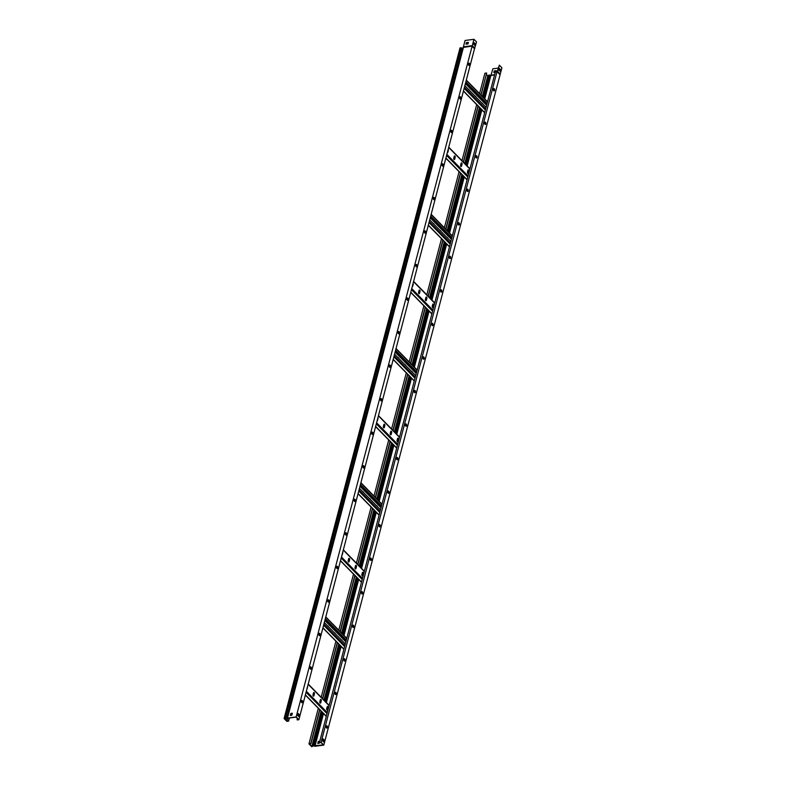 <?xml version="1.0" encoding="UTF-8"?>
<svg xmlns="http://www.w3.org/2000/svg" width="786" height="786" viewBox="0 0 786 786"><rect width="100%" height="100%" fill="white"/><g stroke="black" fill="none" stroke-linecap="round" stroke-linejoin="round"><path stroke-width="1.18" d="M468.81 63.224A1.199 0.658 -97.5 0 1 469.095 63.401A1.199 0.658 -97.5 0 1 469.507 64.58A1.199 0.658 -97.5 0 1 469.124 65.552M468.839 65.376A1.199 0.658 -97.5 0 1 468.427 64.079A1.199 0.658 -97.5 0 1 468.937 63.185A1.199 0.658 -97.5 0 1 469.36 63.361A1.199 0.658 -97.5 0 1 469.773 64.658A1.199 0.658 -97.5 0 1 469.252 65.552A1.199 0.658 -97.5 0 1 468.839 65.376M460.016 96.766A1.199 0.658 -97.5 0 1 460.301 96.933A1.199 0.658 -97.5 0 1 460.714 98.112A1.199 0.658 -97.5 0 1 460.321 99.085M460.036 98.918A1.199 0.658 -97.5 0 1 459.623 97.621A1.199 0.658 -97.5 0 1 460.144 96.727A1.199 0.658 -97.5 0 1 460.567 96.904A1.199 0.658 -97.5 0 1 460.969 98.201A1.199 0.658 -97.5 0 1 460.458 99.095A1.199 0.658 -97.5 0 1 460.036 98.918M451.213 130.299A1.199 0.658 -97.5 0 1 451.498 130.476A1.199 0.658 -97.5 0 1 451.911 131.655A1.199 0.658 -97.5 0 1 451.528 132.628M451.243 132.451A1.199 0.658 -97.5 0 1 450.83 131.154A1.199 0.658 -97.5 0 1 451.341 130.26A1.199 0.658 -97.5 0 1 451.763 130.437A1.199 0.658 -97.5 0 1 452.176 131.734A1.199 0.658 -97.5 0 1 451.655 132.628A1.199 0.658 -97.5 0 1 451.243 132.451M442.42 163.842A1.199 0.658 -97.5 0 1 442.705 164.009A1.199 0.658 -97.5 0 1 443.117 165.188A1.199 0.658 -97.5 0 1 442.724 166.16M442.439 165.984A1.199 0.658 -97.5 0 1 442.027 164.696A1.199 0.658 -97.5 0 1 442.547 163.793A1.199 0.658 -97.5 0 1 442.97 163.979A1.199 0.658 -97.5 0 1 443.373 165.266A1.199 0.658 -97.5 0 1 442.862 166.17A1.199 0.658 -97.5 0 1 442.439 165.984M433.617 197.374A1.199 0.658 -97.5 0 1 433.901 197.551A1.199 0.658 -97.5 0 1 434.314 198.72A1.199 0.658 -97.5 0 1 433.931 199.703M433.646 199.526A1.199 0.658 -97.5 0 1 433.233 198.229A1.199 0.658 -97.5 0 1 433.744 197.335A1.199 0.658 -97.5 0 1 434.167 197.512A1.199 0.658 -97.5 0 1 434.579 198.809A1.199 0.658 -97.5 0 1 434.059 199.703A1.199 0.658 -97.5 0 1 433.646 199.526M424.823 230.907A1.199 0.658 -97.5 0 1 425.108 231.084A1.199 0.658 -97.5 0 1 425.521 232.263A1.199 0.658 -97.5 0 1 425.128 233.236M424.843 233.059A1.199 0.658 -97.5 0 1 424.43 231.772A1.199 0.658 -97.5 0 1 424.951 230.868A1.199 0.658 -97.5 0 1 425.373 231.055A1.199 0.658 -97.5 0 1 425.776 232.342A1.199 0.658 -97.5 0 1 425.265 233.246A1.199 0.658 -97.5 0 1 424.843 233.059M416.02 264.45A1.199 0.658 -97.5 0 1 416.315 264.627A1.199 0.658 -97.5 0 1 416.718 265.796A1.199 0.658 -97.5 0 1 416.334 266.768M416.049 266.601A1.199 0.658 -97.5 0 1 415.637 265.304A1.199 0.658 -97.5 0 1 416.148 264.41A1.199 0.658 -97.5 0 1 416.57 264.587A1.199 0.658 -97.5 0 1 416.983 265.884A1.199 0.658 -97.5 0 1 416.462 266.778A1.199 0.658 -97.5 0 1 416.049 266.601M407.227 297.982A1.199 0.658 -97.5 0 1 407.512 298.159A1.199 0.658 -97.5 0 1 407.924 299.338A1.199 0.658 -97.5 0 1 407.531 300.311M407.246 300.134A1.199 0.658 -97.5 0 1 406.834 298.837A1.199 0.658 -97.5 0 1 407.354 297.943A1.199 0.658 -97.5 0 1 407.777 298.12A1.199 0.658 -97.5 0 1 408.18 299.417A1.199 0.658 -97.5 0 1 407.669 300.321A1.199 0.658 -97.5 0 1 407.246 300.134M398.423 331.525A1.199 0.658 -97.5 0 1 398.718 331.692A1.199 0.658 -97.5 0 1 399.121 332.871A1.199 0.658 -97.5 0 1 398.738 333.844M398.453 333.677A1.199 0.658 -97.5 0 1 398.04 332.38A1.199 0.658 -97.5 0 1 398.551 331.486A1.199 0.658 -97.5 0 1 398.974 331.663A1.199 0.658 -97.5 0 1 399.386 332.959A1.199 0.658 -97.5 0 1 398.866 333.853A1.199 0.658 -97.5 0 1 398.453 333.677M389.63 365.058A1.199 0.658 -97.5 0 1 389.915 365.235A1.199 0.658 -97.5 0 1 390.328 366.414A1.199 0.658 -97.5 0 1 389.935 367.386M389.65 367.209A1.199 0.658 -97.5 0 1 389.237 365.912A1.199 0.658 -97.5 0 1 389.758 365.018A1.199 0.658 -97.5 0 1 390.18 365.195A1.199 0.658 -97.5 0 1 390.583 366.492A1.199 0.658 -97.5 0 1 390.072 367.386A1.199 0.658 -97.5 0 1 389.65 367.209M380.827 398.6A1.199 0.658 -97.5 0 1 381.122 398.767A1.199 0.658 -97.5 0 1 381.524 399.946A1.199 0.658 -97.5 0 1 381.141 400.919M380.856 400.742A1.199 0.658 -97.5 0 1 380.444 399.455A1.199 0.658 -97.5 0 1 380.955 398.551A1.199 0.658 -97.5 0 1 381.377 398.738A1.199 0.658 -97.5 0 1 381.79 400.025A1.199 0.658 -97.5 0 1 381.269 400.929A1.199 0.658 -97.5 0 1 380.856 400.742M372.033 432.133A1.199 0.658 -97.5 0 1 372.318 432.31A1.199 0.658 -97.5 0 1 372.731 433.479A1.199 0.658 -97.5 0 1 372.338 434.462M372.053 434.285A1.199 0.658 -97.5 0 1 371.64 432.988A1.199 0.658 -97.5 0 1 372.161 432.094A1.199 0.658 -97.5 0 1 372.584 432.271A1.199 0.658 -97.5 0 1 372.986 433.567A1.199 0.658 -97.5 0 1 372.476 434.462A1.199 0.658 -97.5 0 1 372.053 434.285M363.23 465.666A1.199 0.658 -97.5 0 1 363.525 465.843A1.199 0.658 -97.5 0 1 363.928 467.022A1.199 0.658 -97.5 0 1 363.545 467.994M363.26 467.817A1.199 0.658 -97.5 0 1 362.847 466.53A1.199 0.658 -97.5 0 1 363.368 465.626A1.199 0.658 -97.5 0 1 363.78 465.813A1.199 0.658 -97.5 0 1 364.193 467.1A1.199 0.658 -97.5 0 1 363.672 468.004A1.199 0.658 -97.5 0 1 363.26 467.817M354.437 499.208A1.199 0.658 -97.5 0 1 354.722 499.385A1.199 0.658 -97.5 0 1 355.134 500.554A1.199 0.658 -97.5 0 1 354.741 501.527M354.457 501.36A1.199 0.658 -97.5 0 1 354.044 500.063A1.199 0.658 -97.5 0 1 354.565 499.169A1.199 0.658 -97.5 0 1 354.987 499.346A1.199 0.658 -97.5 0 1 355.39 500.643A1.199 0.658 -97.5 0 1 354.879 501.537A1.199 0.658 -97.5 0 1 354.457 501.36M345.634 532.741A1.199 0.658 -97.5 0 1 345.928 532.918A1.199 0.658 -97.5 0 1 346.331 534.097A1.199 0.658 -97.5 0 1 345.948 535.07M345.663 534.893A1.199 0.658 -97.5 0 1 345.25 533.606A1.199 0.658 -97.5 0 1 345.771 532.702A1.199 0.658 -97.5 0 1 346.184 532.879A1.199 0.658 -97.5 0 1 346.597 534.175A1.199 0.658 -97.5 0 1 346.076 535.079A1.199 0.658 -97.5 0 1 345.663 534.893M336.84 566.284A1.199 0.658 -97.5 0 1 337.125 566.451A1.199 0.658 -97.5 0 1 337.538 567.63A1.199 0.658 -97.5 0 1 337.145 568.602M336.86 568.435A1.199 0.658 -97.5 0 1 336.447 567.138A1.199 0.658 -97.5 0 1 336.968 566.244A1.199 0.658 -97.5 0 1 337.39 566.421A1.199 0.658 -97.5 0 1 337.793 567.718A1.199 0.658 -97.5 0 1 337.282 568.612A1.199 0.658 -97.5 0 1 336.86 568.435M328.037 599.816A1.199 0.658 -97.5 0 1 328.332 599.993A1.199 0.658 -97.5 0 1 328.735 601.172A1.199 0.658 -97.5 0 1 328.351 602.145M328.067 601.968A1.199 0.658 -97.5 0 1 327.654 600.671A1.199 0.658 -97.5 0 1 328.175 599.777A1.199 0.658 -97.5 0 1 328.587 599.954A1.199 0.658 -97.5 0 1 329 601.251A1.199 0.658 -97.5 0 1 328.479 602.145A1.199 0.658 -97.5 0 1 328.067 601.968M319.244 633.359A1.199 0.658 -97.5 0 1 319.529 633.526A1.199 0.658 -97.5 0 1 319.941 634.705A1.199 0.658 -97.5 0 1 319.548 635.678M319.263 635.51A1.199 0.658 -97.5 0 1 318.851 634.214A1.199 0.658 -97.5 0 1 319.371 633.31A1.199 0.658 -97.5 0 1 319.794 633.496A1.199 0.658 -97.5 0 1 320.207 634.783A1.199 0.658 -97.5 0 1 319.686 635.687A1.199 0.658 -97.5 0 1 319.263 635.51M310.441 666.892A1.199 0.658 -97.5 0 1 310.735 667.068A1.199 0.658 -97.5 0 1 311.138 668.238A1.199 0.658 -97.5 0 1 310.755 669.22M310.47 669.043A1.199 0.658 -97.5 0 1 310.057 667.746A1.199 0.658 -97.5 0 1 310.578 666.852A1.199 0.658 -97.5 0 1 310.991 667.029A1.199 0.658 -97.5 0 1 311.403 668.326A1.199 0.658 -97.5 0 1 310.883 669.22A1.199 0.658 -97.5 0 1 310.47 669.043M301.647 700.424A1.199 0.658 -97.5 0 1 301.932 700.601A1.199 0.658 -97.5 0 1 302.345 701.78A1.199 0.658 -97.5 0 1 301.952 702.753M301.667 702.576A1.199 0.658 -97.5 0 1 301.254 701.289A1.199 0.658 -97.5 0 1 301.775 700.385A1.199 0.658 -97.5 0 1 302.197 700.572A1.199 0.658 -97.5 0 1 302.61 701.859A1.199 0.658 -97.5 0 1 302.089 702.763A1.199 0.658 -97.5 0 1 301.667 702.576M474.508 48.752L298.877 719.711L296.155 716.93L472.091 46.276L474.508 48.752L476.532 41.923L473.968 39.3L472.298 45.647L463.396 46.826L465.057 40.479L473.968 39.3M474.027 42.621L475.265 43.888L474.852 45.45L473.614 44.183L474.027 42.621M474.675 45.264L475.029 43.918L473.968 42.837M289.415 718.011L288.609 721.116L286.851 721.342L284.09 718.532L286.605 718.836L287.489 718.08L296.155 716.93M289.199 718.04L288.442 720.939L286.949 721.145L284.512 718.659L286.536 718.984L287.656 718.247L296.057 717.137L298.444 719.573L297.226 719.927L298.877 719.711M297.619 715.457L298.592 716.449L299.122 714.435L298.149 713.442L297.619 715.457M298.395 716.243L298.857 714.464L298.09 713.688M292.304 713.423L290.987 713.6L290.515 715.407M287.705 718.237L286.949 721.145M284.09 718.532L460.026 47.877L460.851 47.769L284.905 718.414M474.646 48.614L472.16 46.079L463.426 47.415L462.551 48.192L460.851 47.769M291.832 715.24L292.363 713.226L290.82 713.433L290.299 715.437L291.832 715.24M463.426 47.415L463.396 46.826M463.396 47.239L472.298 45.647L474.872 48.27M466.403 42.611L468.377 42.346L467.965 43.908L465.99 44.173L466.403 42.611L466.196 44.144M468.328 42.532L466.56 42.758M469.213 63.548L468.761 65.287M460.419 97.081L459.957 98.83M451.616 130.614L451.164 132.362M442.823 164.156L442.361 165.905M434.019 197.689L433.567 199.438M425.226 231.231L424.764 232.97M416.423 264.764L415.971 266.513M407.629 298.307L407.168 300.046M398.826 331.839L398.374 333.588M390.033 365.372L389.571 367.121M381.23 398.915L380.778 400.663M372.436 432.447L371.975 434.196M363.633 465.99L363.181 467.729M354.84 499.523L354.378 501.272M346.036 533.065L345.585 534.804M337.243 566.598L336.781 568.347M328.44 600.131L327.988 601.88M319.647 633.673L319.185 635.422M310.843 667.206L310.391 668.955M302.05 700.748L301.588 702.488M298.533 714.14L298.071 715.918M297.393 718.502L297.059 719.76M466.049 82.491L486.996 103.84M466.127 82.196L487.065 103.536M465.125 85.998L486.072 107.338M469.193 90.144A0.933 0.511 82.5 0 0 468.446 89.378M476.041 97.12A0.933 0.511 82.5 0 0 475.284 96.354M482.879 104.086A0.933 0.511 82.5 0 0 482.132 103.32M430.856 216.641L451.803 237.981M430.934 216.337L451.881 237.686M429.932 220.139L450.879 241.489M434 224.295A0.933 0.511 82.5 0 0 433.253 223.529M440.848 231.261A0.933 0.511 82.5 0 0 440.091 230.495M447.686 238.237A0.933 0.511 82.5 0 0 446.939 237.47M395.663 350.792L416.609 372.132M395.741 350.487L416.688 371.837M394.739 354.29L415.686 375.639M398.807 358.436A0.933 0.511 82.5 0 0 398.06 357.669M405.655 365.411A0.933 0.511 82.5 0 0 404.898 364.645M412.493 372.387A0.933 0.511 82.5 0 0 411.746 371.621M360.469 484.933L381.416 506.282M360.548 484.638L381.495 505.978M359.546 488.44L380.493 509.78M363.613 492.586A0.933 0.511 82.5 0 0 362.867 491.82M370.461 499.562A0.933 0.511 82.5 0 0 369.705 498.796M377.3 506.528A0.933 0.511 82.5 0 0 376.553 505.762M325.276 619.083L346.223 640.433M325.355 618.788L346.302 640.128M324.353 622.581L345.3 643.931M328.43 626.737A0.933 0.511 82.5 0 0 327.674 625.97M335.268 633.703A0.933 0.511 82.5 0 0 334.512 632.946M342.106 640.678A0.933 0.511 82.5 0 0 341.36 639.912M468.024 173.293L467.424 172.694M461.176 166.327L460.586 165.718M454.337 159.352L453.738 158.752M460.606 165.119A0.933 0.511 82.5 0 0 461.569 166.101L462.04 164.313A0.933 0.511 82.5 0 0 461.077 163.331L460.606 165.119M467.444 172.095A0.933 0.511 82.5 0 0 468.417 173.077L468.888 171.289A0.933 0.511 82.5 0 0 467.916 170.297L467.444 172.095M453.758 158.143A0.933 0.511 82.5 0 0 454.73 159.126L455.202 157.338A0.933 0.511 82.5 0 0 454.229 156.355L453.758 158.143M447.666 152.523A0.933 0.511 82.5 0 0 447.892 152.16L448.354 150.372A0.933 0.511 82.5 0 0 448.384 149.812M461.274 162.967A0.933 0.511 -97.5 0 1 461.716 164.362L461.244 166.151A0.933 0.511 -97.5 0 1 461.038 166.504M468.122 169.943A0.933 0.511 -97.5 0 1 468.554 171.328L468.083 173.117A0.933 0.511 -97.5 0 1 467.886 173.48M454.436 156.001A0.933 0.511 -97.5 0 1 454.868 157.387L454.396 159.175A0.933 0.511 -97.5 0 1 454.2 159.529M432.831 307.444L432.231 306.845M425.983 300.478L425.393 299.869M419.144 293.502L418.545 292.893M425.413 299.27A0.933 0.511 82.5 0 0 426.376 300.252L426.847 298.464A0.933 0.511 82.5 0 0 425.884 297.472L425.413 299.27M432.251 306.235A0.933 0.511 82.5 0 0 433.224 307.228L433.695 305.44A0.933 0.511 82.5 0 0 432.722 304.447L432.251 306.235M418.565 292.294A0.933 0.511 82.5 0 0 419.537 293.276L420.009 291.488A0.933 0.511 82.5 0 0 419.036 290.506L418.565 292.294M412.473 286.674A0.933 0.511 82.5 0 0 412.699 286.31L413.161 284.512A0.933 0.511 82.5 0 0 413.19 283.952M426.081 297.118A0.933 0.511 -97.5 0 1 426.523 298.503L426.051 300.291A0.933 0.511 -97.5 0 1 425.845 300.655M432.929 304.094A0.933 0.511 -97.5 0 1 433.361 305.479L432.89 307.267A0.933 0.511 -97.5 0 1 432.693 307.631M419.243 290.142A0.933 0.511 -97.5 0 1 419.675 291.537L419.203 293.325A0.933 0.511 -97.5 0 1 419.007 293.679M397.637 441.594L397.038 440.985M390.789 434.619L390.2 434.019M383.951 427.653L383.352 427.044M390.22 433.41A0.933 0.511 82.5 0 0 391.182 434.403L391.654 432.614A0.933 0.511 82.5 0 0 390.691 431.622L390.22 433.41M397.058 440.386A0.933 0.511 82.5 0 0 398.03 441.368L398.502 439.58A0.933 0.511 82.5 0 0 397.529 438.598L397.058 440.386M383.372 426.444A0.933 0.511 82.5 0 0 384.344 427.427L384.816 425.639A0.933 0.511 82.5 0 0 383.843 424.656L383.372 426.444M377.29 420.824A0.933 0.511 82.5 0 0 377.506 420.451L377.968 418.663A0.933 0.511 82.5 0 0 377.997 418.103M390.888 431.268A0.933 0.511 -97.5 0 1 391.33 432.654L390.858 434.442A0.933 0.511 -97.5 0 1 390.652 434.805M397.736 438.234A0.933 0.511 -97.5 0 1 398.168 439.629L397.696 441.418A0.933 0.511 -97.5 0 1 397.5 441.771M384.049 424.293A0.933 0.511 -97.5 0 1 384.482 425.678L384.01 427.466A0.933 0.511 -97.5 0 1 383.814 427.83M362.444 575.745L361.845 575.136M355.596 568.769L355.007 568.16M348.758 561.793L348.159 561.194M355.026 567.561A0.933 0.511 82.5 0 0 355.989 568.543L356.461 566.755A0.933 0.511 82.5 0 0 355.498 565.773L355.026 567.561M361.865 574.537A0.933 0.511 82.5 0 0 362.837 575.519L363.309 573.731A0.933 0.511 82.5 0 0 362.336 572.748L361.865 574.537M348.178 560.585A0.933 0.511 82.5 0 0 349.151 561.577L349.623 559.789A0.933 0.511 82.5 0 0 348.65 558.797L348.178 560.585M342.097 554.965A0.933 0.511 82.5 0 0 342.313 554.602L342.775 552.813A0.933 0.511 82.5 0 0 342.804 552.253M355.694 565.409A0.933 0.511 -97.5 0 1 356.137 566.804L355.665 568.592A0.933 0.511 -97.5 0 1 355.459 568.946M362.543 572.385A0.933 0.511 -97.5 0 1 362.975 573.77L362.503 575.558A0.933 0.511 -97.5 0 1 362.307 575.922M348.856 558.443A0.933 0.511 -97.5 0 1 349.289 559.828L348.817 561.617A0.933 0.511 -97.5 0 1 348.62 561.98M327.251 709.886L326.652 709.286M320.403 702.92L319.814 702.311M313.565 695.944L312.966 695.335M319.833 701.711A0.933 0.511 82.5 0 0 320.796 702.694L321.268 700.906A0.933 0.511 82.5 0 0 320.305 699.923L319.833 701.711M326.671 708.677A0.933 0.511 82.5 0 0 327.644 709.67L328.116 707.881A0.933 0.511 82.5 0 0 327.143 706.889L326.671 708.677M312.995 694.736A0.933 0.511 82.5 0 0 313.958 695.718L314.429 693.93A0.933 0.511 82.5 0 0 313.457 692.947L312.995 694.736M306.904 689.116A0.933 0.511 82.5 0 0 307.12 688.752L307.581 686.964A0.933 0.511 82.5 0 0 307.611 686.404M320.501 699.56A0.933 0.511 -97.5 0 1 320.943 700.945L320.472 702.733A0.933 0.511 -97.5 0 1 320.266 703.097M327.349 706.535A0.933 0.511 -97.5 0 1 327.782 707.921L327.31 709.709A0.933 0.511 -97.5 0 1 327.114 710.072M313.663 692.584A0.933 0.511 -97.5 0 1 314.095 693.979L313.634 695.767A0.933 0.511 -97.5 0 1 313.427 696.121M494.001 90.911A1.199 0.658 82.5 0 0 494.394 89.928A1.199 0.658 82.5 0 0 493.981 88.759A1.199 0.658 82.5 0 0 493.696 88.582M494.247 88.72A1.199 0.658 82.5 0 0 493.824 88.543A1.199 0.658 82.5 0 0 493.303 89.437A1.199 0.658 82.5 0 0 493.716 90.734A1.199 0.658 82.5 0 0 494.139 90.911A1.199 0.658 82.5 0 0 494.649 90.017A1.199 0.658 82.5 0 0 494.247 88.72M485.208 124.443A1.199 0.658 82.5 0 0 485.591 123.471A1.199 0.658 82.5 0 0 485.178 122.292A1.199 0.658 82.5 0 0 484.893 122.115M485.443 122.262A1.199 0.658 82.5 0 0 485.021 122.076A1.199 0.658 82.5 0 0 484.51 122.98A1.199 0.658 82.5 0 0 484.923 124.267A1.199 0.658 82.5 0 0 485.335 124.453A1.199 0.658 82.5 0 0 485.856 123.549A1.199 0.658 82.5 0 0 485.443 122.262M476.404 157.976A1.199 0.658 82.5 0 0 476.797 157.004A1.199 0.658 82.5 0 0 476.385 155.825A1.199 0.658 82.5 0 0 476.1 155.657M476.65 155.795A1.199 0.658 82.5 0 0 476.228 155.618A1.199 0.658 82.5 0 0 475.707 156.512A1.199 0.658 82.5 0 0 476.12 157.809A1.199 0.658 82.5 0 0 476.542 157.986A1.199 0.658 82.5 0 0 477.053 157.092A1.199 0.658 82.5 0 0 476.65 155.795M467.611 191.519A1.199 0.658 82.5 0 0 467.994 190.546A1.199 0.658 82.5 0 0 467.582 189.367A1.199 0.658 82.5 0 0 467.297 189.19M467.847 189.328A1.199 0.658 82.5 0 0 467.424 189.151A1.199 0.658 82.5 0 0 466.913 190.045A1.199 0.658 82.5 0 0 467.326 191.342A1.199 0.658 82.5 0 0 467.739 191.519A1.199 0.658 82.5 0 0 468.26 190.625A1.199 0.658 82.5 0 0 467.847 189.328M458.808 225.051A1.199 0.658 82.5 0 0 459.201 224.079A1.199 0.658 82.5 0 0 458.788 222.9A1.199 0.658 82.5 0 0 458.503 222.733M459.053 222.87A1.199 0.658 82.5 0 0 458.631 222.693A1.199 0.658 82.5 0 0 458.11 223.588A1.199 0.658 82.5 0 0 458.523 224.884A1.199 0.658 82.5 0 0 458.945 225.061A1.199 0.658 82.5 0 0 459.456 224.167A1.199 0.658 82.5 0 0 459.053 222.87M450.014 258.594A1.199 0.658 82.5 0 0 450.398 257.621A1.199 0.658 82.5 0 0 449.985 256.442A1.199 0.658 82.5 0 0 449.7 256.265M450.25 256.403A1.199 0.658 82.5 0 0 449.828 256.226A1.199 0.658 82.5 0 0 449.317 257.12A1.199 0.658 82.5 0 0 449.73 258.417A1.199 0.658 82.5 0 0 450.142 258.594A1.199 0.658 82.5 0 0 450.663 257.7A1.199 0.658 82.5 0 0 450.25 256.403M441.211 292.127A1.199 0.658 82.5 0 0 441.604 291.154A1.199 0.658 82.5 0 0 441.192 289.975A1.199 0.658 82.5 0 0 440.907 289.808M441.457 289.946A1.199 0.658 82.5 0 0 441.034 289.759A1.199 0.658 82.5 0 0 440.514 290.663A1.199 0.658 82.5 0 0 440.926 291.95A1.199 0.658 82.5 0 0 441.349 292.137A1.199 0.658 82.5 0 0 441.86 291.233A1.199 0.658 82.5 0 0 441.457 289.946M432.418 325.669A1.199 0.658 82.5 0 0 432.801 324.687A1.199 0.658 82.5 0 0 432.388 323.518A1.199 0.658 82.5 0 0 432.104 323.341M432.654 323.478A1.199 0.658 82.5 0 0 432.231 323.301A1.199 0.658 82.5 0 0 431.72 324.196A1.199 0.658 82.5 0 0 432.133 325.492A1.199 0.658 82.5 0 0 432.546 325.669A1.199 0.658 82.5 0 0 433.066 324.775A1.199 0.658 82.5 0 0 432.654 323.478M423.615 359.202A1.199 0.658 82.5 0 0 424.008 358.229A1.199 0.658 82.5 0 0 423.595 357.05A1.199 0.658 82.5 0 0 423.31 356.873M423.86 357.021A1.199 0.658 82.5 0 0 423.438 356.834A1.199 0.658 82.5 0 0 422.917 357.738A1.199 0.658 82.5 0 0 423.33 359.025A1.199 0.658 82.5 0 0 423.752 359.212A1.199 0.658 82.5 0 0 424.263 358.308A1.199 0.658 82.5 0 0 423.86 357.021M414.821 392.735A1.199 0.658 82.5 0 0 415.205 391.762A1.199 0.658 82.5 0 0 414.802 390.593A1.199 0.658 82.5 0 0 414.507 390.416M415.057 390.554A1.199 0.658 82.5 0 0 414.635 390.377A1.199 0.658 82.5 0 0 414.124 391.271A1.199 0.658 82.5 0 0 414.536 392.568A1.199 0.658 82.5 0 0 414.949 392.745A1.199 0.658 82.5 0 0 415.47 391.85A1.199 0.658 82.5 0 0 415.057 390.554M406.018 426.277A1.199 0.658 82.5 0 0 406.411 425.305A1.199 0.658 82.5 0 0 405.998 424.126A1.199 0.658 82.5 0 0 405.714 423.949M406.264 424.086A1.199 0.658 82.5 0 0 405.841 423.909A1.199 0.658 82.5 0 0 405.321 424.804A1.199 0.658 82.5 0 0 405.733 426.1A1.199 0.658 82.5 0 0 406.156 426.287A1.199 0.658 82.5 0 0 406.667 425.383A1.199 0.658 82.5 0 0 406.264 424.086M397.225 459.81A1.199 0.658 82.5 0 0 397.608 458.837A1.199 0.658 82.5 0 0 397.205 457.658A1.199 0.658 82.5 0 0 396.91 457.491M397.461 457.629A1.199 0.658 82.5 0 0 397.038 457.452A1.199 0.658 82.5 0 0 396.527 458.346A1.199 0.658 82.5 0 0 396.94 459.643A1.199 0.658 82.5 0 0 397.352 459.82A1.199 0.658 82.5 0 0 397.873 458.926A1.199 0.658 82.5 0 0 397.461 457.629M388.422 493.353A1.199 0.658 82.5 0 0 388.815 492.38A1.199 0.658 82.5 0 0 388.402 491.201A1.199 0.658 82.5 0 0 388.117 491.024M388.667 491.162A1.199 0.658 82.5 0 0 388.245 490.985A1.199 0.658 82.5 0 0 387.724 491.879A1.199 0.658 82.5 0 0 388.137 493.176A1.199 0.658 82.5 0 0 388.559 493.353A1.199 0.658 82.5 0 0 389.07 492.458A1.199 0.658 82.5 0 0 388.667 491.162M379.628 526.885A1.199 0.658 82.5 0 0 380.011 525.913A1.199 0.658 82.5 0 0 379.609 524.734A1.199 0.658 82.5 0 0 379.314 524.567M379.864 524.704A1.199 0.658 82.5 0 0 379.442 524.517A1.199 0.658 82.5 0 0 378.931 525.421A1.199 0.658 82.5 0 0 379.343 526.708A1.199 0.658 82.5 0 0 379.756 526.895A1.199 0.658 82.5 0 0 380.277 525.991A1.199 0.658 82.5 0 0 379.864 524.704M370.825 560.428A1.199 0.658 82.5 0 0 371.218 559.445A1.199 0.658 82.5 0 0 370.805 558.276A1.199 0.658 82.5 0 0 370.52 558.099M371.071 558.237A1.199 0.658 82.5 0 0 370.648 558.06A1.199 0.658 82.5 0 0 370.127 558.954A1.199 0.658 82.5 0 0 370.54 560.251A1.199 0.658 82.5 0 0 370.963 560.428A1.199 0.658 82.5 0 0 371.473 559.534A1.199 0.658 82.5 0 0 371.071 558.237M362.032 593.961A1.199 0.658 82.5 0 0 362.415 592.988A1.199 0.658 82.5 0 0 362.012 591.809A1.199 0.658 82.5 0 0 361.717 591.632M362.267 591.779A1.199 0.658 82.5 0 0 361.855 591.593A1.199 0.658 82.5 0 0 361.334 592.497A1.199 0.658 82.5 0 0 361.747 593.784A1.199 0.658 82.5 0 0 362.159 593.97A1.199 0.658 82.5 0 0 362.68 593.066A1.199 0.658 82.5 0 0 362.267 591.779M353.228 627.493A1.199 0.658 82.5 0 0 353.621 626.521A1.199 0.658 82.5 0 0 353.209 625.351A1.199 0.658 82.5 0 0 352.924 625.175M353.474 625.312A1.199 0.658 82.5 0 0 353.052 625.135A1.199 0.658 82.5 0 0 352.531 626.029A1.199 0.658 82.5 0 0 352.943 627.326A1.199 0.658 82.5 0 0 353.366 627.503A1.199 0.658 82.5 0 0 353.877 626.609A1.199 0.658 82.5 0 0 353.474 625.312M344.435 661.036A1.199 0.658 82.5 0 0 344.818 660.063A1.199 0.658 82.5 0 0 344.415 658.884A1.199 0.658 82.5 0 0 344.121 658.707M344.671 658.845A1.199 0.658 82.5 0 0 344.258 658.668A1.199 0.658 82.5 0 0 343.737 659.572A1.199 0.658 82.5 0 0 344.15 660.859A1.199 0.658 82.5 0 0 344.563 661.046A1.199 0.658 82.5 0 0 345.083 660.142A1.199 0.658 82.5 0 0 344.671 658.845M335.632 694.569A1.199 0.658 82.5 0 0 336.025 693.596A1.199 0.658 82.5 0 0 335.612 692.417A1.199 0.658 82.5 0 0 335.327 692.25M335.877 692.387A1.199 0.658 82.5 0 0 335.455 692.211A1.199 0.658 82.5 0 0 334.934 693.105A1.199 0.658 82.5 0 0 335.347 694.402A1.199 0.658 82.5 0 0 335.769 694.578A1.199 0.658 82.5 0 0 336.28 693.684A1.199 0.658 82.5 0 0 335.877 692.387M326.838 728.111A1.199 0.658 82.5 0 0 327.222 727.138A1.199 0.658 82.5 0 0 326.819 725.959A1.199 0.658 82.5 0 0 326.524 725.783M327.074 725.92A1.199 0.658 82.5 0 0 326.662 725.743A1.199 0.658 82.5 0 0 326.141 726.637A1.199 0.658 82.5 0 0 326.554 727.934A1.199 0.658 82.5 0 0 326.966 728.111A1.199 0.658 82.5 0 0 327.487 727.217A1.199 0.658 82.5 0 0 327.074 725.92M497.017 71.683L321.071 742.328L319.43 742.544L495.367 71.899L497.676 71.506L499.346 65.159L501.91 67.783L323.793 745.108L315.137 746.248L313.133 745.865L311.728 746.7L308.967 743.88L318.31 708.274M500.505 69.61L499.267 68.343L498.855 69.905L500.093 71.172L500.505 69.61L499.916 70.986M497.174 71.85L499.346 65.159M499.208 68.559L500.269 69.64M319.814 709.807L310.892 743.821L309.399 744.018L311.826 746.494L312.828 745.776L323.37 744.971L320.973 742.534L319.43 742.544M321.071 742.328L323.793 745.108M319.647 709.64L310.725 743.654L308.967 743.88M323.557 741.886L322.584 740.903L323.115 738.889L324.087 739.872L323.557 741.886M497.322 71.978L499.739 74.444M323.056 739.125L323.822 739.911L323.351 741.679M319.774 741.237L318.301 741.434L317.78 743.448L319.312 743.242L319.48 742.603M482.368 96.442L487.772 75.849L488.764 75.132L490.906 75.436L484.756 98.879M479.48 107.466L464.772 163.517M461.883 174.541L447.175 230.593M444.286 241.616L429.578 297.668M426.69 308.682L411.982 364.743M409.093 375.757L394.385 431.819M391.497 442.832L376.789 498.884M373.9 509.908L359.192 565.959M356.304 576.983L341.596 633.035M338.707 644.058L323.999 700.11M321.11 711.134L311.826 746.494M487.772 75.849L486.475 74.532M479.568 93.593L484.903 73.236L486.662 73L481.071 95.126M478.183 106.139L463.475 162.201M460.586 173.215L445.878 229.276M442.99 240.29L428.282 296.342M425.393 307.365L410.685 363.417M407.796 374.441L393.088 430.492M390.2 441.516L375.492 497.567M372.603 508.581L357.895 564.643M355.007 575.657L340.299 631.718M337.41 642.732L322.702 698.793M486.662 73L480.904 94.959M478.016 105.972L463.308 162.024M460.419 173.048L445.711 229.099M442.823 240.123L428.115 296.175M425.226 307.198L410.518 363.25M407.629 374.274L392.921 430.325M390.033 441.339L375.325 497.4M372.436 508.414L357.728 564.476M354.84 575.49L340.132 631.541M337.243 642.565L322.535 698.616M321.199 697.261L335.907 641.199M338.795 630.185L353.504 574.124M356.392 563.11L371.1 507.058M373.989 496.035L388.697 439.983M391.585 428.96L406.293 372.908M409.182 361.884L423.89 305.833M426.778 294.819L441.486 238.757M444.375 227.744L459.083 171.682M461.971 160.668L476.68 104.607M319.715 741.434L318.468 741.601L317.996 743.418M498.344 68.077L492.861 68.804L490.906 75.436L494.571 74.955M493.991 72.479L494.355 71.094L496.133 70.858M495.878 71.831L496.182 70.671L494.207 70.937L493.795 72.499L495.259 72.302M461.382 47.828L285.436 718.473M462.551 48.192L286.605 718.836M463.023 48.113L287.077 718.758M463.17 47.592L287.224 718.237M463.426 47.435L287.489 718.08M466.53 80.624L487.477 101.974M463.76 91.205L484.707 112.555M464.438 88.612L485.384 109.961M464.713 87.56L485.66 108.9M465.676 83.915L486.475 105.118M465.784 83.493L486.731 104.843M431.337 214.774L452.284 236.124M428.567 225.356L449.513 246.696M429.244 222.762L450.191 244.112M429.52 221.711L450.466 243.051M430.482 218.066L451.282 239.258M430.59 217.643L451.537 238.983M396.144 348.925L417.091 370.265M393.373 359.507L414.32 380.846M394.051 356.913L414.998 378.253M394.326 355.852L415.273 377.201M395.289 352.207L416.089 373.409M395.397 351.784L416.344 373.134M360.951 483.076L381.898 504.416M358.18 493.647L379.127 514.997M358.858 491.063L379.805 512.403M359.133 490.002L380.08 511.352M360.096 486.357L380.896 507.56M360.204 485.935L381.151 507.284M325.758 617.216L346.705 638.566M322.987 627.798L343.934 649.148M323.665 625.204L344.612 646.554M323.94 624.153L344.887 645.493M324.903 620.508L345.702 641.7M325.011 620.085L345.958 641.425M468.446 171.751L467.729 171.014M461.598 164.775L460.891 164.048M454.76 157.799L454.043 157.072M469.881 169.049L448.934 147.699M468.063 175.976L447.116 154.636M467.788 177.037L446.841 155.687M467.11 179.63L446.163 158.281M468.888 171.289L467.837 170.591M462.04 164.313L460.999 163.626M455.202 157.338L454.151 156.65M433.253 305.892L432.536 305.165M426.415 298.926L425.698 298.189M419.567 291.95L418.85 291.223M434.687 303.2L413.741 281.85M432.87 310.126L411.923 288.776M432.595 311.187L411.648 289.838M431.917 313.771L410.97 292.431M433.695 305.44L432.644 304.742M426.847 298.464L425.806 297.766M419.675 291.527L418.958 290.8M398.06 440.042L397.343 439.315M391.222 433.076L390.504 432.339M384.374 426.1L383.656 425.364M399.494 437.34L378.547 416M397.677 444.277L376.73 422.927M397.402 445.328L376.455 423.988M396.724 447.922L375.777 426.572M398.502 439.58L397.451 438.893M391.654 432.614L390.613 431.917M384.816 425.639L383.765 424.941M362.867 574.193L362.15 573.466M356.029 567.217L355.311 566.49M349.18 560.251L348.463 559.514M364.301 571.491L343.354 550.141M362.484 578.417L341.537 557.077M362.208 579.478L341.262 558.129M361.531 582.072L340.584 560.723M363.309 573.731L362.258 573.043M356.461 566.755L355.419 566.067M349.623 559.789L348.571 559.092M327.674 708.343L326.956 707.606M320.835 701.367L320.118 700.64M313.987 694.392L313.27 693.665M329.108 705.641L308.161 684.292M327.29 712.568L306.344 691.228M327.015 713.629L306.068 692.279M326.337 716.213L305.39 694.873M328.116 707.881L327.064 707.184M321.268 700.906L320.226 700.218M314.429 693.93L313.378 693.242M497.676 71.506L500.25 74.13M481.867 109.902L467.159 165.954M464.271 176.978L449.563 233.029M446.674 244.043L431.966 300.105M429.077 311.118L414.369 367.18M411.481 378.194L396.773 434.245M393.884 445.269L379.176 501.321M376.288 512.344L361.58 568.396M358.691 579.42L343.983 635.471M341.095 646.495L326.387 702.546M323.498 713.56L314.97 746.081M490.69 75.407L484.579 98.702M481.69 109.716L466.982 165.777M464.094 176.791L449.386 232.843M446.497 243.866L431.789 299.918M428.901 310.942L414.193 366.993M411.304 378.017L396.596 434.069M393.707 445.092L378.999 501.144M376.111 512.158L361.403 568.219M358.514 579.233L343.806 635.294M340.918 646.308L326.21 702.36M323.321 713.383L314.744 746.052M489.668 75.034L483.695 97.798M480.806 108.812L466.098 164.873M463.209 175.887L448.501 231.949M445.613 242.962L430.905 299.024M428.016 310.038L413.308 366.089M410.42 377.113L395.712 433.165M392.823 444.188L378.115 500.24M375.227 511.264L360.519 567.315M357.63 578.329L342.922 634.39M340.033 645.404L325.325 701.466M322.437 712.48L313.722 745.688M488.764 75.132L483.007 97.1M480.118 108.114L465.41 164.166M462.522 175.19L447.814 231.241M444.925 242.265L430.217 298.316M427.329 309.34L412.621 365.392M409.732 376.406L395.024 432.467M392.135 443.481L377.427 499.542M374.539 510.556L359.831 566.618M356.942 577.631L342.234 633.683M339.346 644.707L324.638 700.758M321.749 711.782L312.828 745.776M488.499 75.682L482.909 97.002M480.02 108.016L465.312 164.078M462.423 175.091L447.715 231.143M444.827 242.167L430.119 298.218M427.23 309.242L412.522 365.294M409.634 376.317L394.926 432.369M392.037 443.392L377.329 499.444M374.441 510.458L359.733 566.519M356.844 577.533L342.136 633.595M339.247 644.608L324.539 700.66M321.651 711.684L312.563 746.327M488.332 75.78L482.791 96.884M479.902 107.898L465.194 163.96M462.306 174.973L447.598 231.025M444.709 242.049L430.001 298.1M427.112 309.124L412.404 365.176M409.516 376.199L394.808 432.251M391.919 443.265L377.211 499.326M374.323 510.34L359.615 566.401M356.726 577.415L342.018 633.477M339.13 644.491L324.421 700.542M321.533 711.566L312.386 746.425M497.459 71.86L499.945 74.395M494.64 74.699L491.191 75.151M490.985 75.318L494.6 74.837L491.112 75.269M466.599 80.378L487.546 101.718M463.711 91.392L484.402 112.477M431.406 214.529L452.353 235.869M428.517 225.543L449.209 246.627M396.213 348.67L417.16 370.019M393.324 359.693L414.016 380.778M361.02 482.82L381.967 504.17M358.131 493.844L378.823 514.928M325.826 616.971L346.773 638.311M322.938 627.985L343.629 649.069M469.949 168.794L449.002 147.454M466.805 179.552L446.114 158.467M434.756 302.944L413.809 281.594M431.612 313.702L410.921 292.618M399.563 437.095L378.616 415.745M396.419 447.853L375.728 426.769M364.37 571.235L343.423 549.895M361.226 582.004L340.535 560.909M329.177 705.386L308.23 684.046M326.033 716.144L305.341 695.06"/></g></svg>
